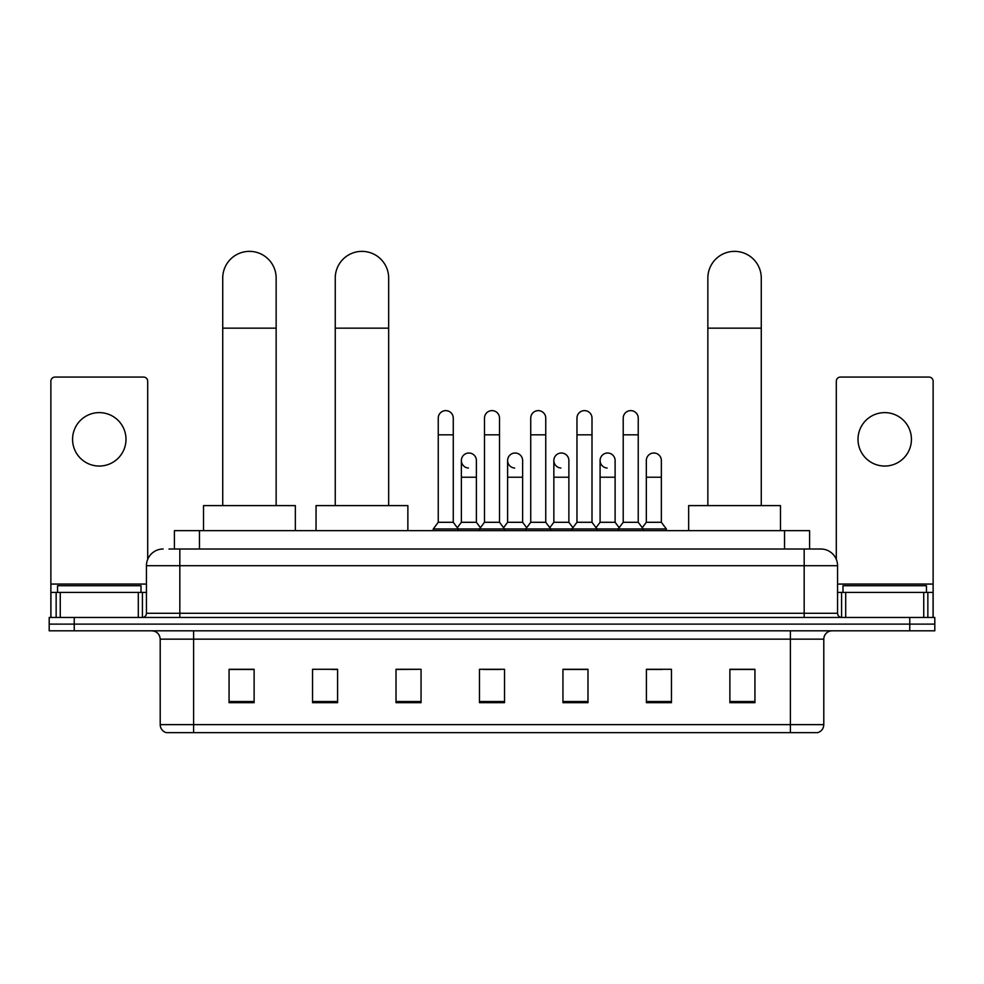 <?xml version="1.0" encoding="UTF-8"?>
<svg xmlns="http://www.w3.org/2000/svg" width="984" height="984" viewBox="0 0 984 984"><rect width="100%" height="100%" fill="white"/><g stroke="black" fill="none" stroke-linecap="round" stroke-linejoin="round"><path stroke-width="1.48" d="M174.414 549.01L174.414 530.647L809.586 530.647L809.586 549.01M169.359 549.01L820.865 549.01A16.691 16.691 0 0 1 837.556 565.702L837.556 613.278C837.778 615.787 839.18 617.177 841.738 617.448M168.977 549.01L179.826 549.01L179.826 565.702L146.444 565.702L146.444 613.278A4.17 4.17 0 0 1 142.262 617.448M163.135 549.01A16.691 16.691 0 0 0 146.444 565.702M74.243 617.448L49.2 617.448L49.2 624.127L74.243 624.127L49.2 624.127L49.2 630.806L74.243 630.806L74.243 624.127L909.757 624.127L74.243 624.127L74.243 617.448L909.757 617.448L909.757 624.127L934.8 624.127L909.757 624.127L909.757 630.806L74.243 630.806M909.757 630.806L934.8 630.806L934.8 617.448L909.757 617.448M837.556 565.702L804.174 565.702L804.174 549.01L820.865 549.01M823.793 724.63C823.559 728.627 821.554 731.296 817.778 732.637L790.398 732.637L790.398 724.63L823.793 724.63L823.793 639.157A8.352 8.352 0 0 1 832.132 630.806M790.398 732.637L166.222 732.637A8.352 8.352 0 0 1 160.208 724.63L160.208 639.157C159.715 634.09 156.936 631.298 151.868 630.806M754.925 702.674L754.925 669.292L729.882 669.292L729.882 702.674L754.925 702.674M671.457 702.674L671.457 669.292L646.414 669.292L646.414 702.674L671.457 702.674M587.989 702.674L587.989 669.292L562.946 669.292L562.946 702.674L587.989 702.674M254.118 702.674L254.118 669.292L229.075 669.292L229.075 702.674L254.118 702.674M337.586 702.674L337.586 669.292L312.543 669.292L312.543 702.674L337.586 702.674M421.054 702.674L421.054 669.292L396.011 669.292L396.011 702.674L421.054 702.674M504.521 702.674L504.521 669.292L479.479 669.292L479.479 702.674L504.521 702.674M646.414 669.452L662.195 669.452M421.054 669.292L396.011 669.452L421.054 669.292M331.903 669.452L337.586 669.452M576.132 669.452L569.711 669.452M483.648 669.452L500.352 669.452M254.118 669.452L229.075 669.452M587.989 669.452L562.946 669.452M754.925 669.452L729.882 669.452M141.019 592.417L141.019 585.738L57.552 585.738L57.552 592.417M99.286 412.616A26.716 26.716 0 0 0 72.57 439.331A26.716 26.716 0 0 0 99.286 466.047A26.716 26.716 0 0 0 125.989 439.331A26.716 26.716 0 0 0 99.286 412.616M138.301 617.448L138.301 592.417L60.258 592.417L60.258 617.448M147.698 559.355L147.698 381.238A4.17 4.17 0 0 0 143.516 377.069L55.042 377.069A4.17 4.17 0 0 0 50.873 381.238L50.873 592.417L60.258 592.417M138.301 592.417L146.444 592.417M50.873 617.448L50.873 592.417M222.728 505.604L222.728 278.066A26.716 26.716 0 0 1 249.444 251.363A26.716 26.716 0 0 1 276.147 278.066A26.716 26.716 0 0 0 249.444 251.363M276.147 505.604L276.147 278.066M295.348 530.647L295.348 505.604L203.528 505.604L203.528 530.647M335.249 505.604L335.249 278.066A26.716 26.716 0 0 1 361.952 251.363A26.716 26.716 0 0 1 388.668 278.066A26.716 26.716 0 0 0 361.952 251.363M388.668 505.604L388.668 278.066M407.868 530.647L407.868 505.604L316.048 505.604L316.048 530.647M707.853 505.604L707.853 278.066A26.716 26.716 0 0 1 734.556 251.363A26.716 26.716 0 0 1 761.272 278.066A26.716 26.716 0 0 0 734.556 251.363M761.272 505.604L761.272 278.066M780.472 530.647L780.472 505.604L688.652 505.604L688.652 530.647M438.249 434.83L453.267 434.83L453.267 522.295L438.249 522.295L438.249 418.126A7.515 7.515 0 0 1 446.232 410.636A7.515 7.515 0 0 1 453.267 418.126A7.515 7.515 0 0 0 446.232 410.636M438.249 522.295L433.243 528.974L433.243 530.647M453.267 522.295L458.273 528.974L433.243 528.974M484.485 522.295L484.485 434.83L499.515 434.83L499.515 522.295L484.485 522.295L479.479 528.974L458.273 528.974L458.273 530.647M484.485 434.83L484.485 418.126A7.515 7.515 0 0 1 492.467 410.636A7.515 7.515 0 0 1 499.515 418.126A7.515 7.515 0 0 0 492.467 410.636M499.515 522.295L504.521 528.974L479.479 528.974L479.479 530.647M530.733 522.295L530.733 434.83L545.751 434.83L545.751 522.295L530.733 522.295L525.727 528.974L504.521 528.974L504.521 530.647M530.733 434.83L530.733 418.126A7.515 7.515 0 0 1 538.715 410.636A7.515 7.515 0 0 1 545.751 418.126A7.515 7.515 0 0 0 538.715 410.636M545.751 522.295L550.757 528.974L525.727 528.974L525.727 530.647M576.968 522.295L576.968 434.83L591.999 434.83L591.999 522.295L576.968 522.295L571.962 528.974L550.757 528.974L550.757 530.647M576.968 434.83L576.968 418.126A7.515 7.515 0 0 1 584.951 410.636A7.515 7.515 0 0 1 591.999 418.126A7.515 7.515 0 0 0 584.951 410.636M591.999 522.295L597.005 528.974L571.962 528.974L571.962 530.647M623.216 522.295L623.216 434.83L638.235 434.83L638.235 522.295L623.216 522.295L618.21 528.974L597.005 528.974L597.005 530.647M623.216 434.83L623.216 418.126A7.515 7.515 0 0 1 631.199 410.636A7.515 7.515 0 0 1 638.235 418.126A7.515 7.515 0 0 0 631.199 410.636M638.235 522.295L643.241 528.974L618.21 528.974L618.21 530.647M661.359 522.295L661.359 477.228L646.328 477.228L646.328 522.295L661.359 522.295L666.365 528.974L643.241 528.974L643.241 530.647M468.409 468.027A7.515 7.515 0 0 1 461.373 460.537A7.515 7.515 0 0 1 469.356 453.034A7.515 7.515 0 0 1 476.391 460.537L476.391 477.228L461.373 477.228L461.373 460.537M476.391 477.228L476.391 522.295L461.373 522.295L461.373 477.228M461.373 522.295L457.314 527.695M476.391 522.295L480.438 527.695M514.644 468.027A7.515 7.515 0 0 1 507.609 460.537A7.515 7.515 0 0 1 515.591 453.034A7.515 7.515 0 0 1 522.627 460.537L522.627 477.228L507.609 477.228L507.609 460.537M522.627 477.228L522.627 522.295L507.609 522.295L507.609 477.228M507.609 522.295L503.562 527.695M522.627 522.295L526.686 527.695M560.892 468.027A7.515 7.515 0 0 1 553.844 460.537A7.515 7.515 0 0 1 561.839 453.034A7.515 7.515 0 0 1 568.875 460.537L568.875 477.228L553.844 477.228L553.844 460.537M568.875 477.228L568.875 522.295L553.844 522.295L553.844 477.228M553.844 522.295L549.798 527.695M568.875 522.295L572.922 527.695M607.128 468.027A7.515 7.515 0 0 1 600.092 460.537A7.515 7.515 0 0 1 608.075 453.034A7.515 7.515 0 0 1 615.111 460.537L615.111 477.228L600.092 477.228L600.092 460.537M615.111 477.228L615.111 522.295L600.092 522.295L600.092 477.228M600.092 522.295L596.046 527.695M615.111 522.295L619.17 527.695M646.328 477.228L646.328 460.537A7.515 7.515 0 0 1 654.323 453.034A7.515 7.515 0 0 1 661.359 460.537L661.359 477.228M646.328 522.295L642.281 527.695M666.365 528.974L666.365 530.647M884.714 412.616A26.716 26.716 0 0 0 858.011 439.331A26.716 26.716 0 0 0 884.714 466.047A26.716 26.716 0 0 0 911.43 439.331A26.716 26.716 0 0 0 884.714 412.616M923.742 617.448L923.742 592.417L845.699 592.417L845.699 617.448M933.127 617.448L933.127 592.417L933.127 617.448M923.742 592.417L933.127 592.417L933.127 381.238A4.17 4.17 0 0 0 928.957 377.069L840.484 377.069A4.17 4.17 0 0 0 836.302 381.238L836.302 559.355M837.556 592.417L845.699 592.417M926.448 592.417L926.448 585.738L842.981 585.738L842.981 592.417M199.457 549.01L199.457 530.647M784.543 549.01L784.543 530.647M179.826 617.448L179.826 613.278L837.556 613.278M146.444 613.278L179.826 613.278L179.826 565.702L804.174 565.702L804.174 617.448M790.398 630.806L790.398 639.157L160.208 639.157M823.793 639.157L790.398 639.157L790.398 724.63L193.602 724.63L193.602 732.637M160.208 724.63L193.602 724.63L193.602 630.806M504.521 701.518L479.479 701.518M421.054 701.518L396.011 701.518M337.586 701.518L312.543 701.518M254.118 701.518L229.075 701.518M587.989 701.518L562.946 701.518M671.457 701.518L646.414 701.518M754.925 701.518L729.882 701.518M146.444 584.066L50.873 584.066M142.409 592.417L142.409 617.448M50.934 592.417L50.934 617.448M56.149 617.448L56.149 592.417M222.728 328.152L276.147 328.152M335.249 328.152L388.668 328.152M707.853 328.152L761.272 328.152M933.127 584.066L837.556 584.066M933.066 617.448L933.066 592.417M927.851 592.417L927.851 617.448M841.591 617.448L841.591 592.417M453.267 434.83L453.267 418.126M499.515 434.83L499.515 418.126M545.751 434.83L545.751 418.126M591.999 434.83L591.999 418.126M638.235 434.83L638.235 418.126"/></g></svg>
